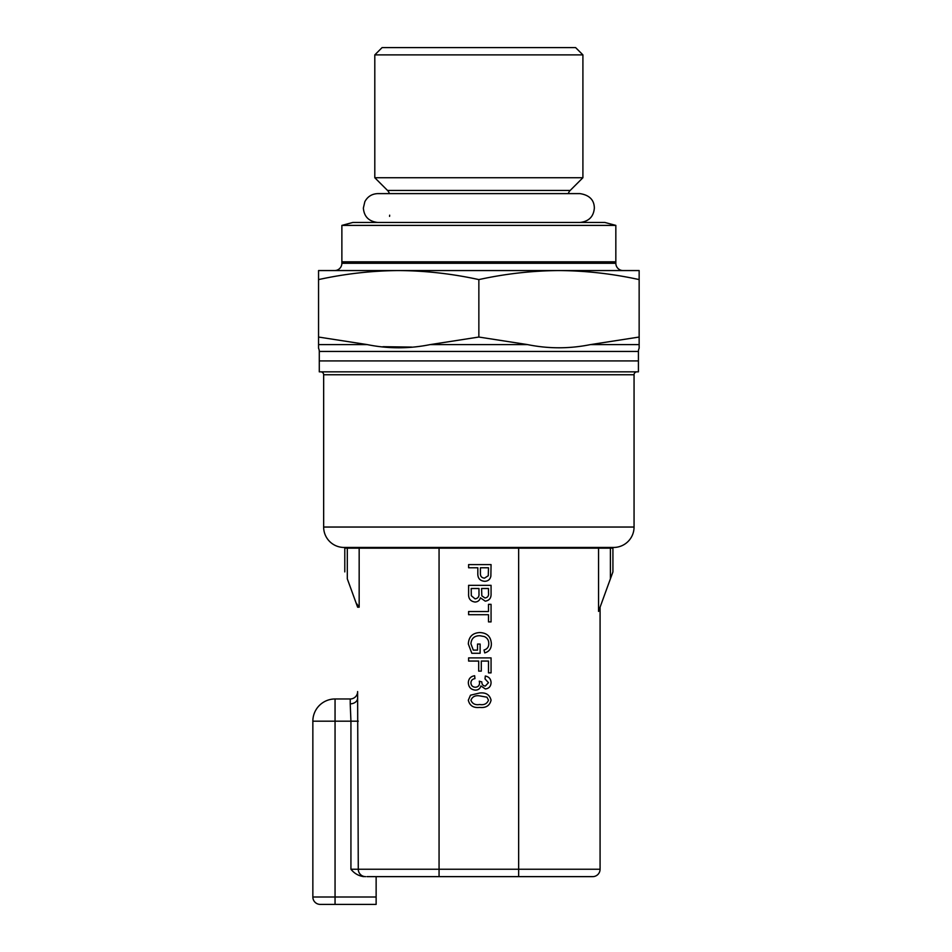 <?xml version="1.0" encoding="UTF-8"?>
<svg xmlns="http://www.w3.org/2000/svg" width="952" height="952" viewBox="0 0 952 952"><rect width="100%" height="100%" fill="white"/><g stroke="black" fill="none" stroke-linecap="round" stroke-linejoin="round"><path stroke-width="1.43" d="M389.665 215.188A7.283 7.283 0 0 1 389.57 216.378M387.535 190.459L570.177 190.459L582.91 177.738L374.802 177.738L387.535 190.459A7.283 7.283 0 0 1 389.392 193.613M570.177 190.459A7.283 7.283 0 0 0 568.32 193.613M382.097 47.6L575.615 47.6L582.91 54.883L374.802 54.883L382.097 47.6M352.799 222.47L604.913 222.47L615.837 225.398L341.875 225.398L352.799 222.47M367.246 344.6L318.551 344.6L318.551 348.265L318.551 337.044L367.246 344.6C388.178 348.848 409.158 348.848 430.173 344.6L478.856 337.044L527.539 344.6C548.483 348.848 569.463 348.848 590.466 344.6L639.149 337.044L639.149 279.59C612.433 273.748 585.718 270.737 559.002 270.558C532.287 270.737 505.572 273.748 478.856 279.59C452.14 273.748 425.425 270.737 398.709 270.558L334.58 270.558A7.283 7.283 0 0 0 341.875 263.276L341.875 261.824L615.837 261.824L615.837 225.398M341.875 263.276L615.837 263.276L615.837 261.824L341.875 261.824L341.875 225.398M582.91 177.738L582.91 54.883M374.802 177.738L374.802 54.883M318.551 348.265A7.283 7.283 0 0 1 319.289 351.443L319.289 360.915L638.423 360.915L319.289 360.915L319.289 371.839L638.423 371.839L638.423 351.443A7.283 7.283 0 0 1 639.149 348.265L639.149 344.6L639.149 348.265M320.741 371.839A2.916 2.916 0 0 1 323.656 374.755L634.056 374.755A2.916 2.916 0 0 1 636.971 371.839M596.535 547.448L613.647 547.448A20.397 20.397 0 0 0 634.056 527.039L634.056 374.755M344.053 547.448L361.177 547.448L344.053 547.448A20.397 20.397 0 0 1 323.656 527.039L323.656 374.755M615.837 263.276A7.283 7.283 0 0 0 623.12 270.558L559.002 270.558L639.149 270.558L639.149 279.59M411.823 347.087L382.954 346.695M478.856 337.044L478.856 279.59M398.709 270.558C371.994 270.737 345.278 273.748 318.551 279.59L318.551 270.558L559.002 270.558M318.551 337.044L318.551 279.59M639.149 337.044L639.149 344.6L590.466 344.6M612.921 548.173A0.726 0.726 0 0 0 612.196 547.448L609.685 547.448A0.726 0.714 -90 0 1 610.399 548.173L439.062 548.173L439.062 869.236L518.65 869.236L518.65 547.448L597.832 547.448A0.726 0.714 -90 0 1 598.546 548.173L598.546 611.41L612.921 571.902L612.921 548.173L610.399 548.173L610.399 578.852M600.081 607.186L600.081 869.236A7.402 7.402 0 0 1 592.679 876.637L376.135 876.637L376.135 904.4L320.253 904.4L348.384 904.4M357.631 698.066L357.631 691.568A7.402 7.402 0 0 1 350.229 698.97L335.056 698.97L350.229 698.97L350.229 703.837A7.402 5.783 180 0 0 357.631 698.066L358.273 869.236L439.062 869.236L439.062 876.637L366.984 876.637M359.166 607.186L357.631 607.186L356.072 602.89L359.166 607.186L359.166 548.173L344.791 548.173L345.517 547.448L518.65 547.448M363.747 876.637C358.583 875.923 354.311 873.46 350.931 869.236L350.931 721.176L350.229 703.837M319.146 904.317A7.402 7.402 0 0 1 312.851 896.998L312.851 721.176L335.056 721.176L335.056 896.998L376.135 896.998M335.056 698.97A22.205 22.205 0 0 0 312.851 721.176A22.205 22.205 0 0 1 335.056 698.97L335.056 721.176L358.273 721.176M600.081 869.236A7.402 7.402 0 0 1 592.679 876.637A7.402 7.402 0 0 0 600.081 869.236L518.65 869.236L518.65 876.637M319.646 904.376A7.402 7.402 0 0 0 320.253 904.4A7.402 7.402 0 0 1 312.851 896.998L335.056 896.998L335.056 904.4M348.027 547.448A0.726 0.714 -90 0 0 347.313 548.173L347.313 578.852C343.946 569.593 343.946 569.593 347.313 578.852L356.072 602.89M468.61 567.773L468.61 564.607L491.065 564.607L490.863 576.186C490.125 579.494 488.043 581.208 484.616 581.303C479.879 580.839 477.618 578.162 477.821 573.271L477.821 567.773L468.61 567.773M480.415 567.773L480.415 573.187C480.248 576.222 481.617 577.876 484.52 578.138L488.281 575.722L488.483 567.773L480.415 567.773M481.569 588.503L481.831 595.833L484.973 597.999C487.745 597.558 488.923 595.809 488.483 592.775L488.483 588.503L481.569 588.503M468.61 593.762L468.61 585.337L491.065 585.337L491.065 593.739C491.268 598.034 489.328 600.51 485.246 601.164L480.415 597.797C479.606 600.474 477.821 601.89 475.048 602.033C470.455 601.378 468.313 598.618 468.61 593.762M471.204 588.503L471.311 595.738L475.096 598.867C478.011 598.403 479.308 596.606 478.975 593.453L478.975 588.503L471.204 588.503M468.61 614.706L468.61 611.529L488.483 611.529L488.483 604.341L491.065 604.341L491.065 621.894L488.483 621.894L488.483 614.706L468.61 614.706M477.535 650.109L477.535 644.064L480.129 644.064L480.129 653.274L471.823 653.274L468.325 644.004C468.741 636.793 472.537 632.973 479.737 632.556C487.007 632.854 490.887 636.579 491.363 643.754C491.422 648.526 489.221 651.584 484.735 652.905L484.009 650.014C487.174 649.121 488.757 647.015 488.769 643.695C488.816 640.339 487.329 637.959 484.33 636.555L479.856 635.722C474.382 635.71 471.407 638.375 470.919 643.731L473.287 650.109L477.535 650.109M468.61 661.057L468.61 657.891L491.065 657.891L491.065 672.862L488.483 672.862L488.483 661.057L481.284 661.057L481.284 671.124L478.689 671.124L478.689 661.057L468.61 661.057M468.325 682.727C468.562 678.693 470.669 676.36 474.655 675.741L474.941 678.621C472.442 678.99 471.097 680.394 470.919 682.822C471.121 685.595 472.608 687.07 475.393 687.249C477.987 687.047 479.392 685.642 479.57 683.036L479.261 681.18L481.819 681.894C481.807 684.357 482.962 685.761 485.27 686.106L488.483 682.679L485.02 678.907L485.306 676.027C488.947 676.741 490.863 678.931 491.065 682.596C490.911 686.356 489.007 688.486 485.365 688.974L480.903 685.916C480.105 688.677 478.261 690.081 475.369 690.129C470.942 689.664 468.598 687.201 468.325 682.727M470.49 695.198L479.689 693.008C485.937 692.318 489.733 694.71 491.065 700.208C489.721 705.694 485.925 708.098 479.689 707.407C473.442 708.098 469.657 705.706 468.325 700.208L470.49 695.198M479.701 695.888C475.298 695.174 472.37 696.614 470.919 700.208C472.37 703.802 475.298 705.242 479.701 704.528C484.116 705.23 487.043 703.79 488.483 700.172L486.936 697.185L479.701 695.888M323.656 527.039L634.056 527.039M319.289 351.443L638.423 351.443M430.173 344.6L527.539 344.6M439.062 547.448L439.062 548.173L359.166 548.173A0.726 0.714 -90 0 1 359.88 547.448M350.931 869.236L358.273 869.236A7.402 7.342 -90 0 0 365.616 876.637M312.851 896.998A7.402 7.402 0 0 0 320.253 904.4M344.791 571.902L344.791 548.173M377.789 222.47C368.876 221.459 364.057 216.651 363.367 208.048L364.842 201.693C367.615 196.54 371.935 193.851 377.789 193.613L579.923 193.613C592.846 195.576 594.25 203.597 594.346 208.048C593.643 216.651 588.836 221.459 579.923 222.47"/></g></svg>
